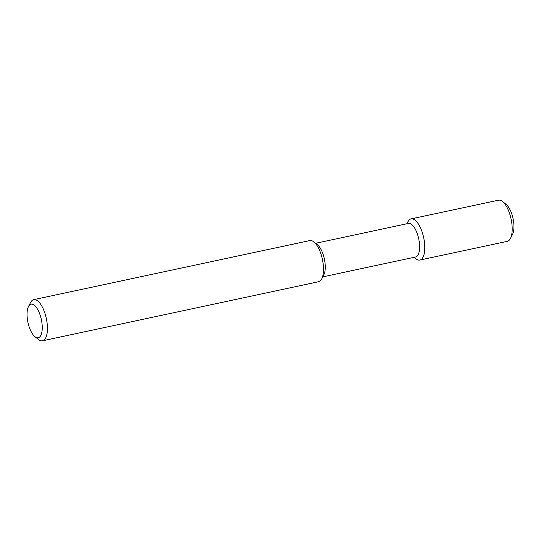 <?xml version="1.0" encoding="UTF-8"?>
<svg xmlns="http://www.w3.org/2000/svg" width="541" height="541" viewBox="0 0 541 541"><rect width="100%" height="100%" fill="white"/><g stroke="black" fill="none" stroke-linecap="round" stroke-linejoin="round"><path stroke-width="0.81" d="M28.389 324.242A17.17 6.844 -102.1 0 0 34.969 336.718A17.17 6.844 -102.1 0 0 41.447 333.858A17.17 6.844 -102.1 0 0 40.906 317.709A17.17 6.844 -102.1 0 0 28.504 306.476A17.17 6.844 -102.1 0 0 28.389 324.242M34.969 336.718L38.519 339.525A21.038 8.392 -102.1 0 0 42.523 340.803A21.038 8.392 -102.1 0 0 45.789 316.228A21.038 8.392 -102.1 0 0 33.718 299.653A21.038 8.392 -102.1 0 0 30.587 302.466L28.504 306.476M42.523 340.803L318.602 281.726A21.038 8.392 -102.1 0 0 321.733 278.913A21.038 8.392 -102.1 0 0 321.868 257.144A21.038 8.392 -102.1 0 0 313.8 241.854A21.038 8.392 -102.1 0 0 309.797 240.576L33.718 299.653M321.733 278.913L323.816 274.902A17.17 6.844 -102.1 0 0 323.931 257.137A17.17 6.844 -102.1 0 0 317.344 244.66L313.8 241.854M322.794 276.864L415.603 257.002A17.17 6.844 -102.1 0 0 418.274 236.951A17.17 6.844 -102.1 0 0 408.421 223.426L315.613 243.288M414.075 257.333L415.88 258.767A21.038 8.392 -102.1 0 0 419.884 260.045A21.038 8.392 -102.1 0 0 423.157 235.47A21.038 8.392 -102.1 0 0 411.079 218.895A21.038 8.392 -102.1 0 0 407.948 221.709L406.886 223.758M419.884 260.045L507.282 241.347A21.038 8.392 -102.1 0 0 510.413 238.534A21.038 8.392 -102.1 0 0 510.555 216.765A21.038 8.392 -102.1 0 0 502.481 201.475A21.038 8.392 -102.1 0 0 498.477 200.197L411.079 218.895M510.413 238.534L512.496 234.524A17.17 6.844 -102.1 0 0 512.611 216.758A17.17 6.844 -102.1 0 0 506.031 204.282L502.481 201.475"/></g></svg>
